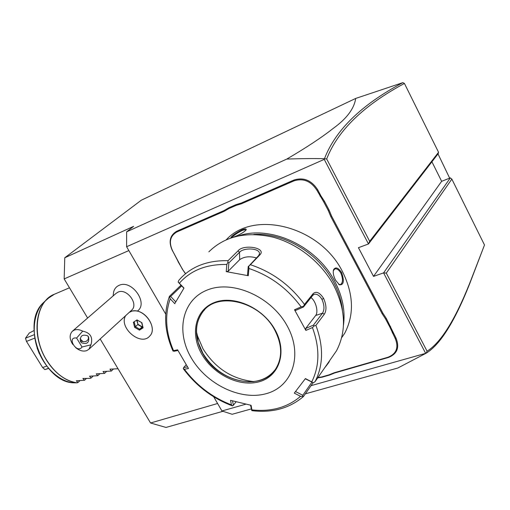 <?xml version="1.0" encoding="UTF-8"?>
<svg xmlns="http://www.w3.org/2000/svg" width="510" height="510" viewBox="0 0 510 510"><rect width="100%" height="100%" fill="white"/><g stroke="black" fill="none" stroke-linecap="round" stroke-linejoin="round"><path stroke-width="0.76" d="M222.947 411.296L165.999 427.444L150.558 422.988L100.177 338.971M87.618 318.036L64.158 278.913L64.776 257.76L141.334 200.188L355.7 98.43L402.836 82.652L404.43 83.436C363.566 105.442 337.645 130.624 326.68 158.967L369.686 241.313L438.549 152.273L438.268 153.555L368.475 243.978L358.441 247.694L373.518 276.382L441.641 181.311L450.33 177.888L451.841 179.093L386.293 273.105L427.074 351.192C440.857 342.669 455.162 319.789 469.984 282.553L484.5 244.991L451.841 179.093M484.5 244.991L469.557 284.064C454.652 321.638 440.181 344.683 426.143 353.213L311.049 385.662M431.913 161.785L441.641 181.311M64.776 257.76L133.62 226.351L126.627 231.84L286.779 159.075C306.389 147.6 321.912 137.337 333.342 128.297C346.717 118.632 354.169 108.675 355.7 98.43M128.845 250.576L64.158 278.913M217.598 403.499L150.558 422.988M137.241 311.17C148.894 303.59 131.861 279.161 119.13 285.326C116.172 286.62 114.329 288.921 113.583 292.23L113.124 295.927M426.143 353.213L397.832 368.01L305.407 393.816M251.226 408.95L232.139 414.279L221.933 410.971L213.703 396.78M165.705 314.083L126.614 246.732L126.627 231.84M126.614 246.732L324.239 159.375L324.468 158.712C314.032 158.444 301.467 158.565 286.779 159.075M386.293 273.105L383.59 272.888L425.557 353.143M450.33 177.888L383.59 272.888L373.518 276.382M324.239 159.375L368.475 243.978L369.686 241.313M245.916 404.162L221.933 410.971M185.481 273.723L182.427 269.318L185.563 273.64M224.151 211.325L224.113 210.534L228.786 207.799L228.875 208.577L224.151 211.325L176.785 231.986C169.983 236.028 168.625 242.397 172.724 251.092L182.427 269.318M172.552 251.035C168.306 242.02 169.715 235.416 176.766 231.208L224.113 210.534M320.006 196.133L320.803 195.655L324.494 201.361L323.735 201.903L316.876 190.211C310.928 181.088 303.297 177.977 293.983 180.871L293.913 180.043L241.479 202.948L236.098 204.606L228.786 207.799M293.913 180.043C303.577 177.04 311.495 180.266 317.673 189.726L320.803 195.655M382.8 313.051L386.338 318.495L385.605 319.03L382.035 313.535L382.8 313.051L331.602 216.106L329.046 209.98L324.494 201.361M334.101 372.791L334.592 372.995L329.664 375.016L329.116 374.825L334.101 372.791L387.919 357.268C396.48 353.812 398.903 347.533 395.186 338.423L395.945 337.939L386.338 318.495M395.945 337.939C399.802 347.393 397.284 353.914 388.397 357.491L334.592 372.995M317.66 377.891L322.141 377.177L329.664 375.016M426.13 353.181L427.074 351.192M324.507 158.782L326.68 158.967M402.836 82.652C361.635 104.601 335.51 129.954 324.468 158.712M438.549 152.273L404.43 83.436M322.141 377.177L321.695 376.96L329.116 374.825M317.921 377.515L321.695 376.96M178.086 261.706L182.574 269.344M172.724 251.092L178.283 261.821M236.098 204.606L236.092 205.422L228.875 208.577M293.983 180.871L241.523 203.751L236.092 205.422M329.046 209.98L328.223 210.4L323.735 201.903M382.035 313.535L330.811 216.584L328.223 210.4M390.641 326.649L389.85 327.076L385.605 319.03M395.186 338.423L389.85 327.076M341.662 337.665L344.594 333.451C354.386 314.855 353.672 294.219 342.446 271.537C319.878 225.994 253.636 209.693 226.332 239.7M335.612 280.283C333.508 276.203 332.813 272.703 333.527 269.79C335.51 266.634 338.206 267.565 341.623 272.589C344.473 281.067 343.74 285.147 339.418 284.829L335.612 280.283M343.459 325.316C345.429 310.896 342.529 296.253 334.764 281.373C316.735 246.081 270.67 224.948 238.788 235.786M231.119 237.845L230.858 237.807C231.381 236.143 235.065 233.465 241.906 229.774C245.157 228.569 246.566 228.627 246.126 229.933C244.105 232.152 240.293 234.39 234.696 236.646L233.835 236.997M342.452 310.227C341.445 300.715 338.493 291.337 333.585 282.106C318.412 252.883 283.42 232.356 253.738 234.453M183.887 288.246L178.149 282.075L178.863 280.264L180.91 278.007C192.589 266.01 208.303 260.24 228.059 260.699L238.036 250.85C243.506 243.844 266.583 247.796 260.043 254.694L250.384 264.715C272.263 271.951 290.292 285.192 304.476 304.451L313.185 293.594C316.276 290.961 319.751 292.549 323.601 298.369C326.47 304.993 326.725 310.265 324.347 314.192L315.9 325.386C323.678 346.424 323.404 365.173 315.091 381.62L336.498 350.791C346.647 331.232 345.716 309.423 333.712 285.358C321.243 262.153 297.381 243.41 272.448 237.022C245.96 231.298 224.763 236.232 208.858 251.825M175.772 301.888L170.627 296.431L169.53 296.807L169.441 296.304L180.993 285.205M304.476 304.451L303.45 306.37L301.117 306.886C287.398 288.341 269.994 275.547 248.912 268.502L248.74 266.163L250.384 264.715M315.091 381.62L313.376 382.819L311.75 381.862C319.687 365.957 319.917 347.865 312.439 327.586L305.86 330.403L294.531 309.761L295.768 310.354L303.476 306.982L303.45 306.37M303.476 306.982L312.777 295.36L314.192 294.346C316.933 293.715 319.528 295.398 321.969 299.383C324.43 305.12 324.596 309.736 322.467 313.223L313.408 325.157L305.7 328.459L315.658 315.492C318.693 312.005 315.735 300.779 310.972 297.61M313.083 382.723L303.482 396.506L302.762 396.487L302.8 395.295L295.513 391.533M329.218 361.348L329.352 361.246C329.549 361.545 327.904 363.828 324.424 368.105M187.489 366.888L183.632 367.57L183.256 368.628L184.378 369.24C196.815 385.694 212.504 397.57 231.438 404.876L232.49 405.915L233.389 405.246L232.515 400.854M183.632 367.57L186.195 364.765M177.965 350.478L174.108 351.256L172.922 350.874C164.577 331.87 163.398 313.726 169.384 296.457M169.53 296.807L170.212 298.809C164.571 315.11 165.667 332.386 173.521 350.638L173.005 351.071M170.627 296.431L181.675 285.919M228.059 260.699L227.868 262.389L226.829 264.486C206.531 264.078 190.708 270.319 179.354 283.222L178.149 282.075M248.912 268.502L248.281 275.706L226.236 271.626L228.18 271.256L228.875 262.886L227.868 262.389M228.875 262.886L239.502 252.335C243.525 247.273 260.642 248.007 259.424 254.076L258.595 255.682L248.74 266.163M248.281 275.706L247.522 274.826L248.262 266.392M294.531 309.761L301.117 306.886M287.155 325.845C271.326 296.648 232.847 279.773 207.659 289.871C182.21 299.536 175.587 331.347 191.186 357.759C206.448 384.31 240.663 401.045 266.469 393.592C292.485 386.567 303.367 354.903 287.155 325.845M173.521 350.638L177.595 349.809L188.496 368.52L184.378 369.24M179.354 283.222L183.989 288.08L174.758 303.635L170.212 298.809M226.236 271.626L226.829 264.486M312.439 327.586L314.147 325.947L315.9 325.386M305.86 330.403L305.7 328.459M313.408 325.157L314.147 325.947M305.28 378.764L313.376 382.819M311.903 382.194L302.8 395.295M303.482 396.506C289.482 408.338 272.353 413.068 252.106 410.69L251.915 409.881C271.205 411.984 287.41 407.471 300.543 396.346L302.762 396.487M250.544 405.189L251.819 410.646M236.105 401.791L233.389 405.246M231.438 404.876L230.52 400.318L251.092 405.31L251.915 409.881M300.543 396.346L294.295 393.121L305.42 378.579L311.75 381.862M197.829 339.086L197.262 338.519M204.688 309.672L203.452 311.043C196.611 319.674 194.858 330.129 198.199 342.395L202.948 353.456C213.996 370.853 229.079 380.301 248.204 381.799C259.494 381.913 268.33 378.069 274.699 370.254M253.591 381.563C232.082 379.147 215.214 368.22 202.993 348.783L197.485 335.931L196.541 332.15M228.18 271.256L239.694 259.66C244.188 256.562 249.76 255.988 256.415 257.939M333.285 270.746L334.834 268.923C336.906 268.445 338.908 269.828 340.846 273.067C343.128 278.862 343.007 282.706 340.476 284.606L338.634 284.287M231.84 237.603C233.574 235.512 236.94 233.166 241.944 230.584C244.303 229.666 245.629 229.551 245.928 230.227M149.417 336.383L149.723 336.071C157.341 328.88 146.752 310.788 134.844 310.851L132.243 311.017C144.375 308.148 158.208 328.102 149.71 336.084C140.9 346.743 118.396 327.656 125.613 315.703M72.611 331.041L116.089 293.358L118.071 292.096C126.709 287.933 138.835 303.934 131.752 310.086L88.995 349.197L86.706 350.644C83.175 351.728 79.49 350.721 75.671 347.629M129.317 312.318L132.243 311.017M131.357 310.45L131.752 310.086M141.876 322.702L137.011 319.917L133.397 322.263L134.634 327.363L139.472 330.136L143.1 327.822L141.876 322.702L137.439 320.305M137.011 319.917L137.254 320.318M143.1 327.822L141.633 322.824M139.472 330.136L139.625 329.192L142.685 327.235M134.634 327.363L135.405 326.77L139.625 329.192L142.532 326.598M133.397 322.263L134.328 322.32L135.405 326.77L137.738 324.558L141.946 326.974L142.462 326.304M137.075 320.541L138 324.373L141.946 326.636M136.814 320.713L138 324.373M88.995 349.197L90.933 344.83C93.139 337.295 90.385 332.737 82.69 331.149C79.611 329.524 76.806 329.173 74.275 330.085L72.248 331.353C69.303 334.751 69.462 339.093 72.745 344.377M90.933 344.83L82.021 347.004L76.602 338.047L82.69 331.149M88.6 336.925C89.428 342.701 87.063 344.645 81.498 342.752L80.644 341.732C79.751 336.071 82.065 334.082 87.586 335.758L88.6 336.925M76.602 338.047C65.968 336.383 77.016 354.584 82.021 347.004M80.044 338.825L83.149 341.732L85.871 341.515C88.319 340.036 89.008 338.219 87.924 336.071M83.149 341.732L80.197 340.737M438.007 153.892L449.661 178.156M117.294 367.519L116.854 366.786M118.039 368.755L109.924 369.151L111.403 371.038L103.045 371.529L104.563 373.39L96.262 373.862L97.799 375.711L89.543 376.182L91.111 378.012L90.123 378.35L82.9 378.484M69.481 287.787L54.404 294.238C35.7 301.034 30.995 335.899 46.786 360.372C55.341 373.575 65.446 381.053 77.099 382.825L77.966 382.525L76.315 380.766L84.501 380.281L82.888 378.49M77.099 382.825L74.224 382.844C60.212 382.117 44.721 368.347 37.931 349.866C31.091 331.398 34.017 311.145 44.319 301.812L50.579 296.316M77.966 382.525L79.898 380.689M48.558 368.443L44.899 369.61L42.636 367.563L46.646 366.091M48.45 368.316L44.899 369.61M39.219 353.468L37.096 347.947M42.636 367.563L26.475 341.407L25.5 338.2L34.253 334.7M25.5 338.2L29.287 333.017L33.998 330.569M26.475 341.407L34.699 338.143M84.501 380.281L86.451 378.42M91.111 378.012L93.075 376.125M97.799 375.711L99.775 373.804M104.563 373.39L106.552 371.452M111.403 371.038L113.405 369.074M176.785 231.986L176.766 231.208M241.523 203.751L241.479 202.948M316.876 190.211L317.673 189.726M330.811 216.584L331.602 216.106M392.26 332.883L393.019 332.399M387.919 357.268L388.397 357.491M313.185 293.594L312.777 295.36M323.601 298.369L321.969 299.383M324.347 314.192L322.467 313.223L315.658 315.492M180.208 286.008L181.566 285.804M238.036 250.85L239.502 252.335L239.694 259.66M260.043 254.694L258.595 255.682M201.813 354.227C213.518 374.729 240.012 387.536 259.679 381.614C279.505 376.017 287.417 351.804 275.081 329.862C263.039 307.817 234.065 294.927 214.755 302.385C195.26 309.525 189.835 333.827 201.813 354.227M203.452 311.043L203.311 311.183C194.316 323.302 194.151 337.442 202.808 353.608C218.108 382.372 262.242 392.145 276.108 368.214C282.578 357.096 282.094 344.32 274.654 329.887M341.623 272.589L340.846 273.067M241.906 229.774L241.944 230.584M76.927 382.863C62.532 381.2 47.105 366.556 40.507 347.59C33.864 328.644 37.02 308.231 47.462 298.752L54.404 294.238M469.984 282.553L469.557 284.064M183.402 368.819C196.267 386.032 212.594 398.38 232.388 405.871M180.91 278.007L178.863 280.264M203.311 311.183C217.955 291.42 259.909 301.41 274.641 329.855M248.204 381.799L253.801 381.684M198.199 342.395L197.485 335.931M339.418 284.829L338.761 284.363M333.527 269.79L333.355 270.549M81.498 342.752L80.255 340.916M43.203 302.895C20.483 323.378 43.465 382.959 74.033 382.831"/></g></svg>
